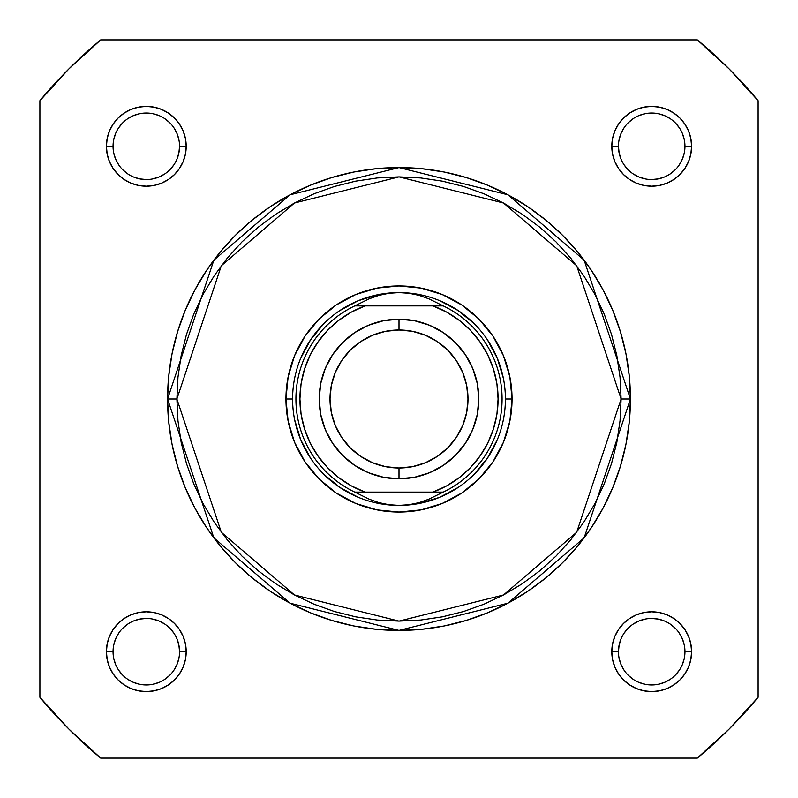 <?xml version="1.0" encoding="UTF-8"?>
<svg xmlns="http://www.w3.org/2000/svg" width="798" height="798" viewBox="0 0 798 798"><rect width="100%" height="100%" fill="white"/><g stroke="black" fill="none" stroke-linecap="round" stroke-linejoin="round"><path stroke-width="1.2" d="M113.047 146.313L113.047 146.303A33.247 33.247 0 0 0 146.303 179.55A33.247 33.247 0 0 0 179.55 146.303A33.247 33.247 0 0 0 146.303 113.047A33.247 33.247 0 0 0 113.047 146.303L106.403 146.303A39.9 39.9 0 0 1 146.303 106.403A39.9 39.9 0 0 1 186.203 146.303L179.55 146.303A33.247 33.247 0 0 1 146.303 179.55A33.247 33.247 0 0 1 113.047 146.303A33.247 33.247 0 0 1 146.303 113.047A33.247 33.247 0 0 1 179.55 146.303L178.912 152.787L177.016 159.021M684.953 146.313L684.953 146.303A33.247 33.247 0 0 0 651.697 113.047A33.247 33.247 0 0 0 618.45 146.303L611.797 146.303A39.9 39.9 0 0 1 651.697 106.403A39.9 39.9 0 0 1 691.597 146.303L684.953 146.303A33.247 33.247 0 0 1 651.697 179.55A33.247 33.247 0 0 1 618.45 146.303A33.247 33.247 0 0 1 651.697 113.047A33.247 33.247 0 0 1 684.953 146.303L684.315 139.81L682.42 133.575M684.953 651.687L684.953 651.697A33.247 33.247 0 0 0 651.697 618.45A33.247 33.247 0 0 0 618.45 651.697L611.797 651.697A39.9 39.9 0 0 1 651.697 611.797A39.9 39.9 0 0 1 691.597 651.697L684.953 651.697A33.247 33.247 0 0 1 651.697 684.953A33.247 33.247 0 0 1 618.45 651.697A33.247 33.247 0 0 1 651.697 618.45A33.247 33.247 0 0 1 684.953 651.697L684.315 658.19L682.42 664.425M113.047 651.687L113.047 651.697A33.247 33.247 0 0 0 146.303 684.953A33.247 33.247 0 0 0 179.55 651.697A33.247 33.247 0 0 0 146.303 618.45A33.247 33.247 0 0 0 113.047 651.697L106.403 651.697A39.9 39.9 0 0 1 146.303 611.797A39.9 39.9 0 0 1 186.203 651.697L179.55 651.697A33.247 33.247 0 0 1 146.303 684.953A33.247 33.247 0 0 1 113.047 651.697A33.247 33.247 0 0 1 146.303 618.45A33.247 33.247 0 0 1 179.55 651.697L178.912 645.213L177.016 638.979M512.047 399L505.403 399L512.047 399L509.882 421.055L503.448 442.262L492.994 461.803L478.94 478.94L461.803 492.994L442.262 503.448L421.055 509.882L399 512.047L376.945 509.882L355.738 503.448L336.197 492.994L319.06 478.94L305.006 461.803L294.552 442.262L288.118 421.055L285.953 399A113.047 113.047 0 0 1 399 285.953A113.047 113.047 0 0 1 512.047 399A113.047 113.047 0 0 1 399 512.047A113.047 113.047 0 0 1 285.953 399L288.118 376.945L294.552 355.738L305.006 336.197L319.06 319.06L336.197 305.006L355.738 294.552L376.945 288.118L399 285.953L421.055 288.118L442.262 294.552L461.803 305.006L478.94 319.06L492.994 336.197L503.448 355.738L509.882 376.945L512.047 399M292.597 399L285.953 399L292.597 399M167.58 399L213.864 537.852L290.093 603.198L399 630.42L507.907 603.198L584.136 537.852L630.42 399L621.113 399L576.685 532.266L503.518 594.979L399 621.113L294.482 594.979L221.315 532.266L176.887 399L167.58 399L168.697 376.317L172.029 353.853L177.545 331.818L185.196 310.442L194.902 289.913L206.582 270.432L220.108 252.188L235.36 235.36L252.188 220.108L270.432 206.582L289.913 194.902L310.442 185.196L331.818 177.545L353.853 172.029L376.317 168.697L399 167.58L421.683 168.697L444.147 172.029L466.182 177.545L487.558 185.196L508.087 194.902L527.568 206.582L545.812 220.108L562.64 235.36L577.892 252.188L591.418 270.432L603.098 289.913L612.804 310.442L620.455 331.818L625.971 353.853L629.303 376.317L630.42 399A231.42 231.42 0 0 1 399 630.42A231.42 231.42 0 0 1 167.58 399A231.42 231.42 0 0 1 399 167.58A231.42 231.42 0 0 1 630.42 399L629.303 421.683L625.971 444.147L620.455 466.182L612.804 487.558L603.098 508.087L591.418 527.568L577.892 545.812L562.64 562.64L545.812 577.892L527.568 591.418L508.087 603.098L487.558 612.804L466.182 620.455L444.147 625.971L421.683 629.303L399 630.42L376.317 629.303L353.853 625.971L331.818 620.455L310.442 612.804L289.913 603.098L270.432 591.418L252.188 577.892L235.36 562.64L220.108 545.812L206.582 527.568L194.902 508.087L185.196 487.558L177.545 466.182L172.029 444.147L168.697 421.683L167.58 399L176.887 399L177.964 420.775L181.156 442.331L186.453 463.478L193.794 483.997L203.121 503.698L214.323 522.401L227.31 539.907L241.944 556.056L258.093 570.69L275.599 583.677L294.302 594.879L314.003 604.206L334.522 611.547L355.669 616.844L377.225 620.036L399 621.113L420.775 620.036L442.331 616.844L463.478 611.547L483.997 604.206L503.698 594.879L522.401 583.677L539.907 570.69L556.056 556.056L570.69 539.907L583.677 522.401L594.879 503.698L604.206 483.997L611.547 463.478L616.844 442.331L620.036 420.775L621.113 399L620.036 377.225L616.844 355.669L611.547 334.522L604.206 314.003L594.879 294.302L583.677 275.599L570.69 258.093L556.056 241.944L539.907 227.31L522.401 214.323L503.698 203.121L483.997 193.794L463.478 186.453L442.331 181.156L420.775 177.964L399 176.887L377.225 177.964L355.669 181.156L334.522 186.453L314.003 193.794L294.302 203.121L275.599 214.323L258.093 227.31L241.944 241.944L227.31 258.093L214.323 275.599L203.121 294.302L193.794 314.003L186.453 334.522L181.156 355.669L177.964 377.225L176.887 399L221.315 265.734L294.482 203.021L399 176.887L503.518 203.021L576.685 265.734L621.113 399L630.42 399L584.136 260.148L507.907 194.802L399 167.58L290.093 194.802L213.864 260.148L167.58 399M39.9 100.708L39.9 697.292L68.897 729.103L100.708 758.1L697.292 758.1L729.103 729.103L758.1 697.292L758.1 100.708L729.103 68.897L697.292 39.9L100.708 39.9L68.897 68.897L39.9 100.708A466.83 466.83 0 0 1 100.708 39.9L697.292 39.9A466.83 466.83 0 0 1 758.1 100.708L758.1 697.292A466.83 466.83 0 0 1 697.292 758.1L100.708 758.1A466.83 466.83 0 0 1 39.9 697.292L39.9 100.708M179.55 651.697L186.203 651.697A39.9 39.9 0 0 1 146.303 691.597A39.9 39.9 0 0 1 106.403 651.697L107.171 643.916L109.436 636.435L113.126 629.532L118.084 623.487L124.129 618.52L131.032 614.839L138.513 612.565L146.303 611.797L154.084 612.565L161.565 614.839L168.468 618.52L174.513 623.487L179.48 629.532L183.161 636.435L185.435 643.916L186.203 651.697L185.435 659.487L183.161 666.968L179.48 673.871L174.513 679.916L168.468 684.874L161.565 688.564L154.084 690.829L146.303 691.597L138.513 690.829L131.032 688.564L124.129 684.874L118.084 679.916L113.126 673.871L109.436 666.968L107.171 659.487L106.403 651.697L113.047 651.697L113.685 658.19L115.58 664.425M618.45 651.707L618.45 651.697A33.247 33.247 0 0 0 651.697 684.953A33.247 33.247 0 0 0 684.953 651.697L691.597 651.697A39.9 39.9 0 0 1 651.697 691.597A39.9 39.9 0 0 1 611.797 651.697L612.565 643.916L614.839 636.435L618.52 629.532L623.487 623.487L629.532 618.52L636.435 614.839L643.916 612.565L651.697 611.797L659.487 612.565L666.968 614.839L673.871 618.52L679.916 623.487L684.874 629.532L688.564 636.435L690.829 643.916L691.597 651.697L690.829 659.487L688.564 666.968L684.874 673.871L679.916 679.916L673.871 684.874L666.968 688.564L659.487 690.829L651.697 691.597L643.916 690.829L636.435 688.564L629.532 684.874L623.487 679.916L618.52 673.871L614.839 666.968L612.565 659.487L611.797 651.697L618.45 651.697L619.088 645.213L620.984 638.979M618.45 146.293L618.45 146.303A33.247 33.247 0 0 0 651.697 179.55A33.247 33.247 0 0 0 684.953 146.303L691.597 146.303A39.9 39.9 0 0 1 651.697 186.203A39.9 39.9 0 0 1 611.797 146.303L612.565 138.513L614.839 131.032L618.52 124.129L623.487 118.084L629.532 113.126L636.435 109.436L643.916 107.171L651.697 106.403L659.487 107.171L666.968 109.436L673.871 113.126L679.916 118.084L684.874 124.129L688.564 131.032L690.829 138.513L691.597 146.303L690.829 154.084L688.564 161.565L684.874 168.468L679.916 174.513L673.871 179.48L666.968 183.161L659.487 185.435L651.697 186.203L643.916 185.435L636.435 183.161L629.532 179.48L623.487 174.513L618.52 168.468L614.839 161.565L612.565 154.084L611.797 146.303L618.45 146.303L619.088 152.787L620.984 159.021M179.55 146.303L186.203 146.303A39.9 39.9 0 0 1 146.303 186.203A39.9 39.9 0 0 1 106.403 146.303L107.171 138.513L109.436 131.032L113.126 124.129L118.084 118.084L124.129 113.126L131.032 109.436L138.513 107.171L146.303 106.403L154.084 107.171L161.565 109.436L168.468 113.126L174.513 118.084L179.48 124.129L183.161 131.032L185.435 138.513L186.203 146.303L185.435 154.084L183.161 161.565L179.48 168.468L174.513 174.513L168.468 179.48L161.565 183.161L154.084 185.435L146.303 186.203L138.513 185.435L131.032 183.161L124.129 179.48L118.084 174.513L113.126 168.468L109.436 161.565L107.171 154.084L106.403 146.303L113.047 146.303L113.685 139.81L115.58 133.575M300.696 439.718L294.642 419.758L300.696 439.718L310.532 458.112M339.888 487.468L323.769 474.231L339.888 487.468L358.282 497.304M439.718 497.304L419.758 503.358L439.718 497.304L458.112 487.468M487.468 458.112L474.231 474.231L487.468 458.112L497.304 439.718M497.304 358.282L503.358 378.242L497.304 358.282L487.468 339.888M458.112 310.532L474.231 323.769L458.112 310.532L439.718 300.696M358.282 300.696L378.242 294.642L358.282 300.696L339.888 310.532M310.532 339.888L323.769 323.769L310.532 339.888L300.696 358.282M118.643 670.16L122.792 675.208M127.82 679.337L133.575 682.42L139.81 684.315M146.293 684.953L152.787 684.315L159.021 682.42M164.767 679.357L169.814 675.208M173.944 670.18L177.016 664.425L178.912 658.19M173.954 633.233L169.814 628.186M164.777 624.056L159.021 620.984L152.787 619.088M146.313 618.45L139.81 619.088L133.575 620.984M127.84 624.046L122.792 628.186M118.663 633.223L115.58 638.979L113.685 645.213M118.643 127.84L122.792 122.792M127.82 118.663L133.575 115.58L139.81 113.685M146.293 113.047L152.787 113.685L159.021 115.58M164.767 118.643L169.814 122.792M173.944 127.82L177.016 133.575L178.912 139.81M173.954 164.767L169.814 169.814M164.777 173.944L159.021 177.016L152.787 178.912M146.313 179.55L139.81 178.912L133.575 177.016M127.84 173.954L122.792 169.814M118.663 164.777L115.58 159.021L113.685 152.787M624.046 633.233L628.186 628.186M633.223 624.056L638.979 620.984L645.213 619.088M651.687 618.45L658.19 619.088L664.425 620.984M670.16 624.046L675.208 628.186M679.337 633.223L682.42 638.979L684.315 645.213M679.357 670.16L675.208 675.208M670.18 679.337L664.425 682.42L658.19 684.315M651.707 684.953L645.213 684.315L638.979 682.42M633.233 679.357L628.186 675.208M624.056 670.18L620.984 664.425L619.088 658.19M624.046 164.767L628.186 169.814M633.223 173.944L638.979 177.016L645.213 178.912M651.687 179.55L658.19 178.912L664.425 177.016M670.16 173.954L675.208 169.814M679.337 164.777L682.42 159.021L684.315 152.787M679.357 127.84L675.208 122.792M670.18 118.663L664.425 115.58L658.19 113.685M651.707 113.047L645.213 113.685L638.979 115.58M633.233 118.643L628.186 122.792M624.056 127.82L620.984 133.575L619.088 139.81M399 478.8A79.8 79.8 0 0 1 319.2 399A79.8 79.8 0 0 1 399 319.2A79.8 79.8 0 0 0 319.2 399A79.8 79.8 0 0 0 399 478.8L399 467.997A68.997 68.997 0 0 1 330.003 399A68.997 68.997 0 0 1 399 330.003L399 319.2L383.429 320.736L368.467 325.275L354.661 332.646L342.571 342.571L332.646 354.661L325.275 368.467L320.736 383.429L319.2 399L320.736 414.571L325.275 429.533L332.646 443.339L342.571 455.429L354.661 465.354L368.467 472.725L383.429 477.264L399 478.8L414.571 477.264L429.533 472.725L443.339 465.354L455.429 455.429L465.354 443.339L472.725 429.533L477.264 414.571L478.8 399L477.264 383.429L472.725 368.467L465.354 354.661L455.429 342.571L443.339 332.646L429.533 325.275L414.571 320.736L399 319.2L399 330.003L412.466 331.33L425.404 335.25L437.334 341.624L447.788 350.212L456.376 360.666L462.75 372.596L466.67 385.534L467.997 399L466.67 412.466L462.75 425.404L456.376 437.334L447.788 447.788L437.334 456.376L425.404 462.75L412.466 466.67L399 467.997L385.534 466.67L372.596 462.75L360.666 456.376L350.212 447.788L341.624 437.334L335.25 425.404L331.33 412.466L330.003 399L331.33 385.534L335.25 372.596L341.624 360.666L350.212 350.212L360.666 341.624L372.596 335.25L385.534 331.33L399 330.003A68.997 68.997 0 0 1 467.997 399A68.997 68.997 0 0 1 399 467.997L399 478.8A79.8 79.8 0 0 0 478.8 399A79.8 79.8 0 0 0 399 319.2A79.8 79.8 0 0 1 478.8 399A79.8 79.8 0 0 1 399 478.8M399 505.403A106.403 106.403 0 0 1 292.597 399A106.403 106.403 0 0 1 399 292.597L409.204 293.305L419.229 295.4L428.905 298.861L443.239 305.903L432.915 305.903L446.681 312.138L459.339 320.407L470.591 330.492L480.177 342.182L487.867 355.19L493.503 369.215L496.935 383.928L498.082 399L496.935 414.072L493.503 428.785L487.867 442.81L480.177 455.818L470.591 467.508L459.339 477.593L446.681 485.862L432.915 492.097L365.085 492.097L351.32 485.862L338.661 477.593L327.409 467.508L317.823 455.818L310.133 442.81L304.497 428.785L301.065 414.072L299.918 399L301.065 383.928L304.497 369.215L310.133 355.19L317.823 342.182L327.409 330.492L338.661 320.407L351.32 312.138L365.085 305.903L432.915 305.903L354.761 305.903L356.187 305.235L441.813 305.235L356.187 305.235L369.095 298.861L378.771 295.4L388.796 293.305L399 292.597A106.403 106.403 0 0 0 292.597 399A106.403 106.403 0 0 0 399 505.403L409.204 504.695L419.229 502.6L428.905 499.139L441.813 492.765L356.187 492.765L369.095 499.139L378.771 502.6L388.796 504.695L399 505.403L388.796 504.695L378.771 502.6L369.095 499.139L356.187 492.765L441.813 492.765L443.239 492.097L354.761 492.097L356.187 492.765L354.761 492.097A103.072 103.072 0 0 1 354.761 305.903L369.095 298.861L378.771 295.4L388.796 293.305L399 292.597L409.204 293.305L419.229 295.4L428.905 298.861L443.239 305.903A103.072 103.072 0 0 1 443.239 492.097L428.905 499.139L419.229 502.6L409.204 504.695L399 505.403A106.403 106.403 0 0 0 505.403 399A106.403 106.403 0 0 0 399 292.597A106.403 106.403 0 0 1 505.403 399A106.403 106.403 0 0 1 399 505.403M354.761 305.903A103.072 103.072 0 0 0 354.761 492.097L365.085 492.097A99.082 99.082 0 0 1 365.085 305.903L358.402 305.903M443.239 492.097A103.072 103.072 0 0 0 443.239 305.903L432.915 305.903A99.082 99.082 0 0 1 432.915 492.097L439.598 492.097M362.142 305.903L355.319 305.903L362.142 305.903M435.858 492.097L442.681 492.097L435.858 492.097"/></g></svg>
